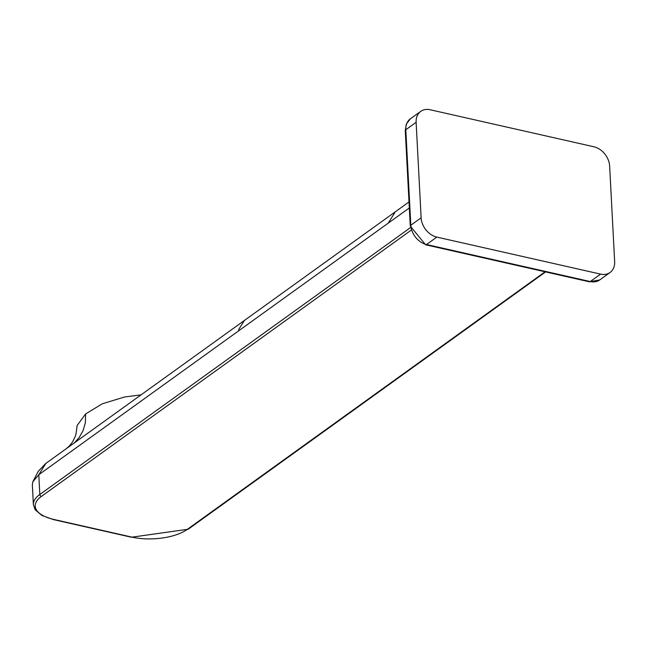 <?xml version="1.0" encoding="UTF-8"?>
<svg xmlns="http://www.w3.org/2000/svg" width="647" height="647" viewBox="0 0 647 647"><rect width="100%" height="100%" fill="white"/><g stroke="black" fill="none" stroke-linecap="round" stroke-linejoin="round"><path stroke-width="0.97" d="M45.913 463.357L38.788 474.728L32.819 481.813L32.35 484.935L33.385 504.684A41.942 17.857 177 0 1 39.823 494.478A1.763 1.326 54.2 0 0 41.4 496.403L410.991 230.316M409.316 207.97L238.508 330.94L238.913 329.161L238.508 330.94L38.788 474.728L39.823 494.478L410.416 227.663M74.672 442.653L409.001 201.945M84.959 435.245L45.921 463.349M76.2 432.592L77.139 425.475L85.598 413.959L102.315 403.785L124.58 396.983L141.054 394.856M85.598 413.959L85.38 422.677L83.083 430.611L79.16 437.534L74.065 443.211M600.602 274.118A17.615 13.288 54.2 0 0 610.056 272.5A17.615 13.288 54.2 0 0 614.65 261.566L609.644 166.061A17.615 13.288 54.2 0 0 593.922 146.78L430.174 109.764A17.615 13.288 54.2 0 0 420.72 111.381A17.615 13.288 54.2 0 0 416.126 122.315L421.132 217.821A17.615 13.288 54.2 0 0 436.846 237.101L600.602 274.118L590.274 281.55L426.527 244.534A17.615 13.288 -125.8 0 1 410.813 225.245A3.526 1.496 177 0 0 410.271 226.102L425.589 244.784A3.526 1.763 -77.3 0 0 426.527 244.534L436.846 237.101M33.385 504.684L35.132 509.707L41.853 515.441L53.483 519.614A1.763 0.882 -77.3 0 0 53.952 519.484A40.179 17.105 -3 0 1 41.4 496.403M53.483 519.614L131.454 537.236A1.763 0.882 -77.3 0 0 131.923 537.115L53.952 519.484M131.454 537.236L188.22 529.222A1.763 1.326 -125.8 0 1 187.274 529.383A40.179 17.105 -3 0 1 131.923 537.115M545.057 271.797L187.274 529.383M388.168 223.191L395.293 211.82M244.356 320.564L238.913 329.161M589.336 281.801A3.526 1.763 -77.3 0 0 590.274 281.55A17.615 13.288 -125.8 0 0 599.737 279.933L589.336 281.801L425.589 244.784M405.265 130.597A3.526 1.496 -3 0 1 405.806 129.74A17.615 13.288 -125.8 0 1 410.4 118.813L406.3 124.087L405.265 130.597L410.271 226.102M421.132 217.821L410.813 225.245L405.806 129.74L416.126 122.315M188.22 529.222L545.599 271.918M66.382 448.622L69.609 445.734L72.674 441.755L75.586 435.617L76.209 432.73M32.819 481.813L38.222 471.372L45.654 463.543M245.634 319.569L249.823 316.545M420.72 111.381L410.4 118.813M610.056 272.5L599.737 279.933"/></g></svg>
